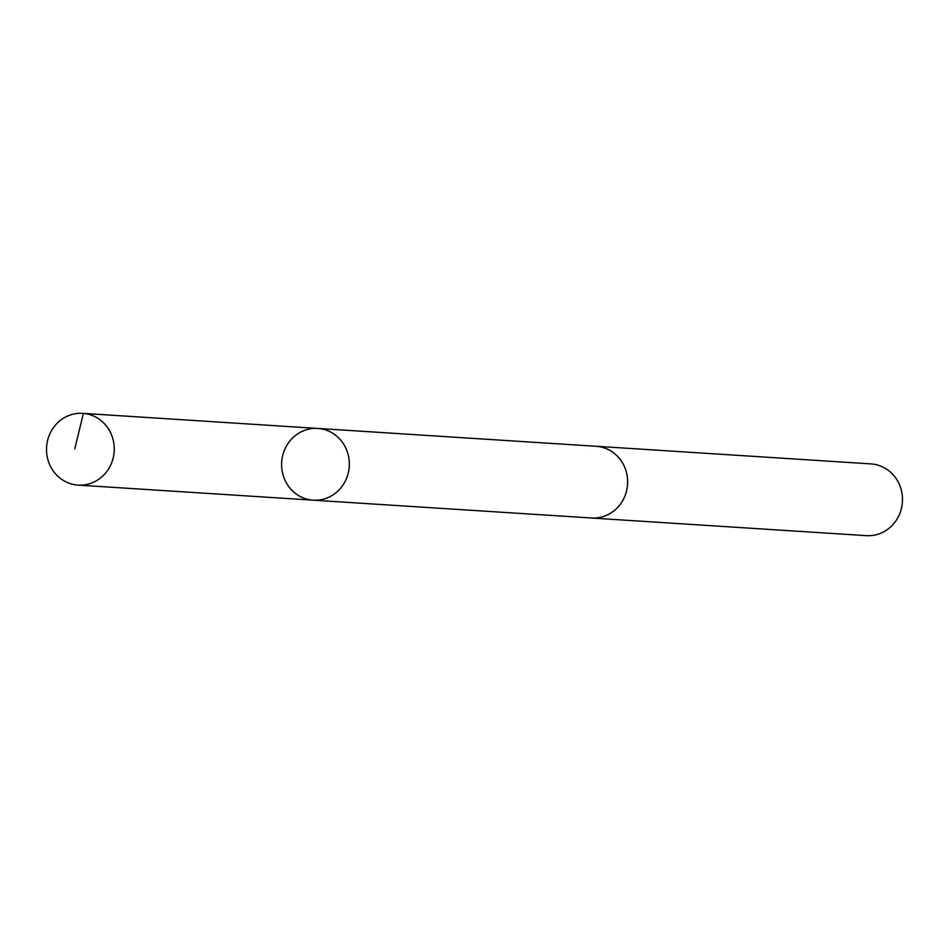 <?xml version="1.0" encoding="UTF-8"?>
<svg xmlns="http://www.w3.org/2000/svg" width="949" height="949" viewBox="0 0 949 949"><rect width="100%" height="100%" fill="white"/><g stroke="black" fill="none" stroke-linecap="round" stroke-linejoin="round"><path stroke-width="1.42" d="M594.893 446.22A35.955 33.867 93.7 0 1 596.079 446.267A35.932 33.844 93.7 0 1 626.696 473.456A35.932 33.844 93.7 0 1 611.239 512.78A35.932 33.844 93.7 0 1 591.488 518L313.17 500.17A35.943 33.856 -86.3 0 0 349.256 466.469A35.943 33.856 -86.3 0 0 317.773 428.438A35.943 33.856 -86.3 0 0 298.01 433.657A35.943 33.856 -86.3 0 0 282.553 473.005A35.943 33.856 -86.3 0 0 313.17 500.17A35.943 33.856 -86.3 0 0 349.256 466.469A35.943 33.856 -86.3 0 0 317.773 428.438L82.682 413.349A35.955 33.867 93.7 0 1 113.311 440.526A35.955 33.867 93.7 0 1 97.854 479.874A35.955 33.867 93.7 0 1 78.079 485.105A35.955 33.867 93.7 0 1 47.45 457.928A35.955 33.867 93.7 0 1 62.907 418.568A35.955 33.867 93.7 0 1 82.682 413.349M317.773 428.438L596.079 446.291A35.955 33.867 93.7 0 1 626.708 473.444A35.955 33.867 93.7 0 1 611.251 512.804A35.955 33.867 93.7 0 1 591.476 518.024A35.955 33.867 93.7 0 1 590.29 517.929M596.079 446.267L870.921 463.895A35.955 33.867 93.7 0 1 901.55 491.072A35.955 33.867 93.7 0 1 886.093 530.432A35.955 33.867 93.7 0 1 866.318 535.651L591.476 518.024M318.473 428.485L83.393 413.396L74.769 448.865M313.17 500.17L78.079 485.105"/></g></svg>
